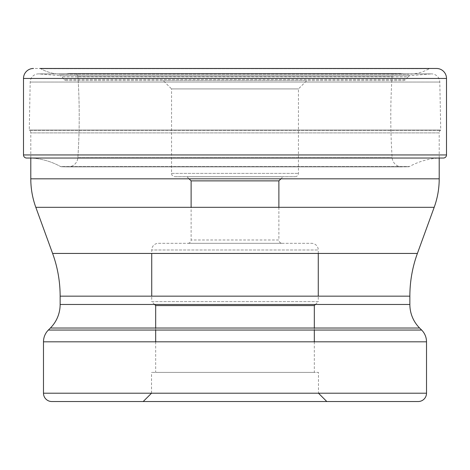 <?xml version="1.0" encoding="UTF-8"?>
<svg xmlns="http://www.w3.org/2000/svg" width="470" height="470" viewBox="0 0 470 470"><rect width="100%" height="100%" fill="white"/><g stroke="black" fill="none" stroke-linecap="round" stroke-linejoin="round"><path stroke-width="0.35" stroke-dasharray="2.35 1.76" d="M436.507 68.467L33.493 68.467M429.997 68.467L40.003 68.467L429.997 68.467A2.039 2.039 0 0 0 429.192 68.72A41.965 41.965 0 0 1 402.52 73.761A19.047 19.047 0 0 0 399.811 73.567L70.189 73.567L399.811 73.567M395.34 73.567L74.66 73.567L395.34 73.567A3.284 3.284 0 0 0 392.062 76.639A622.133 622.133 0 0 0 392.139 157.667A9.852 9.852 0 0 0 402.12 166.868L408.618 166.768A1.833 1.833 0 0 0 409.476 166.539L60.524 166.539A68.626 68.626 0 0 0 30.673 158.032L439.327 158.032L30.673 158.032A68.626 68.626 0 0 1 60.524 166.539A1.833 1.833 0 0 0 61.382 166.768A1.833 1.833 0 0 1 60.524 166.539L409.476 166.539A68.626 68.626 0 0 1 439.209 158.037L439.209 132.893L30.791 132.893L439.209 132.893A3.331 3.331 0 0 1 440.396 130.343L440.737 130.055L439.803 82.05A8.325 8.325 0 0 0 430.773 73.913L39.227 73.913L430.773 73.913L410.351 75.647A3.331 3.331 0 0 0 408.083 76.827L61.917 76.827L408.083 76.827L405.921 79.401A3.331 3.331 0 0 1 403.372 80.593L66.628 80.593L403.372 80.593M67.88 166.868L61.382 166.768L67.88 166.868A9.852 9.852 0 0 0 77.861 157.667A9.852 9.852 0 0 1 67.88 166.868L402.12 166.868L67.88 166.868M77.938 76.639A622.133 622.133 0 0 1 77.861 157.667A622.133 622.133 0 0 0 77.938 76.639A3.284 3.284 0 0 0 74.66 73.567A3.284 3.284 0 0 1 77.938 76.639L392.062 76.639L77.938 76.639M70.189 73.567A19.047 19.047 0 0 0 67.48 73.761A41.965 41.965 0 0 1 40.808 68.72A41.965 41.965 0 0 0 67.48 73.761L402.52 73.761L67.48 73.761A19.047 19.047 0 0 1 70.189 73.567L74.66 73.567M40.003 68.467A2.039 2.039 0 0 1 40.808 68.72A2.039 2.039 0 0 0 40.003 68.467M163.225 80.593L306.775 80.593L163.225 80.593L171.55 88.918L298.45 88.918L171.55 88.918L171.55 173.383A3.331 3.331 0 0 0 174.881 176.714L295.119 176.714L174.881 176.714M30.791 158.032L30.791 132.893A3.331 3.331 0 0 0 29.604 130.343L440.396 130.343L29.604 130.343L29.263 130.055L30.198 82.05A8.325 8.325 0 0 1 39.227 73.913L59.649 75.647L410.351 75.647L59.649 75.647A3.331 3.331 0 0 1 61.917 76.827L64.079 79.401L405.921 79.401L64.079 79.401A3.331 3.331 0 0 0 66.628 80.593M29.263 130.055L440.737 130.055L29.263 130.055M35.814 207.311L434.186 207.311M30.791 178.829L439.209 178.829M60.137 296.159L409.863 296.159M52.605 253.442L417.395 253.442M50.384 328.025L419.616 328.025M60.137 304.472L409.863 304.472M421.637 330.046L48.363 330.046M426.513 341.819L43.487 341.819M143.197 401.533L326.803 401.533M43.487 393.208L426.513 393.208M318.478 393.208L151.522 393.208L318.478 393.208L318.478 372.393L151.522 372.393L318.478 372.393M151.522 393.208L151.522 372.393M155.688 372.393L314.312 372.393L155.688 372.393L155.688 341.819M155.688 328.025L155.688 330.046M314.312 328.025L314.312 330.046M314.312 341.819L314.312 372.393M154.589 304.472L151.734 301.617L318.266 301.617L318.266 296.159M315.411 304.472L318.266 301.617L151.734 301.617L151.734 296.159M318.266 253.442L318.266 249.987L151.734 249.987L318.266 249.987A6.662 6.662 0 0 0 311.604 243.325L158.396 243.325A6.662 6.662 0 0 0 151.734 249.987L151.734 253.442M158.396 243.325L311.604 243.325M187.788 243.325L282.212 243.325L187.788 243.325A3.331 3.331 0 0 0 191.12 239.994L191.12 207.311M278.88 207.311L278.88 239.994L191.12 239.994L278.88 239.994A3.331 3.331 0 0 0 282.212 243.325M283.046 176.714L186.954 176.714L283.046 176.714L280.931 178.829M186.954 176.714L189.069 178.829M295.119 176.714L295.119 176.714A3.331 3.331 0 0 0 298.45 173.383L298.45 88.918L306.775 80.593M171.55 173.383L298.45 173.383L171.55 173.383M446.5 78.455L23.5 78.455M23.5 154.953L446.5 154.953M408.618 166.768L61.382 166.768L408.618 166.768M77.861 157.667L392.139 157.667L77.861 157.667M40.808 68.72L429.192 68.72L40.808 68.72M439.803 82.05L30.198 82.05L439.803 82.05M68.032 166.868L401.968 166.868L68.032 166.868M61.517 74.184L408.483 74.184L61.517 74.184M431.478 73.884L38.522 73.884L431.478 73.884"/><path stroke-width="0.7" d="M40.003 68.467L436.507 68.467A9.993 9.993 0 0 1 446.5 78.455L446.5 154.953L23.5 154.953L23.5 78.455L23.5 154.953A3.073 3.073 0 0 0 26.573 158.032A3.073 3.073 0 0 1 23.5 154.953M23.5 78.455A9.993 9.993 0 0 1 33.493 68.467A9.993 9.993 0 0 0 23.5 78.455L446.5 78.455M443.427 158.032L26.573 158.032L443.427 158.032A3.073 3.073 0 0 0 446.5 154.953M439.327 158.032A68.626 68.626 0 0 0 439.209 158.037L439.209 178.829A83.266 83.266 0 0 1 434.186 207.311L417.395 253.442A124.903 124.903 0 0 0 409.863 296.159L409.863 304.472A33.305 33.305 0 0 0 419.616 328.025L421.637 330.046A16.656 16.656 0 0 1 426.513 341.819L426.513 393.208A8.325 8.325 0 0 1 418.188 401.533L51.812 401.533L418.188 401.533M439.209 178.829L30.791 178.829L30.791 158.032M30.791 178.829A83.266 83.266 0 0 0 35.814 207.311L434.186 207.311M417.395 253.442L52.605 253.442L35.814 207.311M52.605 253.442A124.903 124.903 0 0 1 60.137 296.159L409.863 296.159M409.863 304.472L60.137 304.472L60.137 296.159M60.137 304.472A33.305 33.305 0 0 1 50.384 328.025L419.616 328.025M421.637 330.046L48.363 330.046L50.384 328.025M48.363 330.046A16.656 16.656 0 0 0 43.487 341.819L426.513 341.819M426.513 393.208L43.487 393.208L43.487 341.819M43.487 393.208A8.325 8.325 0 0 0 51.812 401.533L51.812 401.533M318.478 393.208L326.803 401.533L143.197 401.533L151.522 393.208M154.589 304.472L155.688 305.571L314.312 305.571L155.688 305.571L155.688 328.025M155.688 330.046L155.688 341.819M315.411 304.472L314.312 305.571L314.312 328.025M314.312 330.046L314.312 341.819M318.266 296.159L318.266 253.442M151.734 296.159L151.734 253.442M191.12 207.311L191.12 180.874L278.88 180.874L191.12 180.874L189.069 178.829M278.88 207.311L278.88 180.874L280.931 178.829M26.573 158.032L30.673 158.032"/></g></svg>

